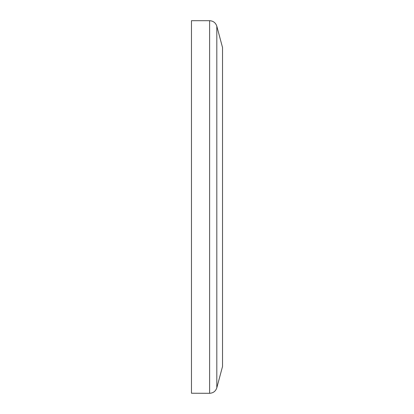 <?xml version="1.0" encoding="UTF-8"?>
<svg xmlns="http://www.w3.org/2000/svg" width="414" height="414" viewBox="0 0 414 414"><rect width="100%" height="100%" fill="white"/><g stroke="black" fill="none" stroke-linecap="round" stroke-linejoin="round"><path stroke-width="0.62" d="M191.475 393.233L191.475 20.7L209.619 20.7C213.262 20.923 215.663 22.76 216.817 26.222L216.817 387.778C215.663 391.24 213.262 393.077 209.619 393.3L191.475 393.233M216.817 387.778L222.525 366.483L222.525 47.517L216.817 26.222M209.619 20.7L209.619 393.3"/></g></svg>
